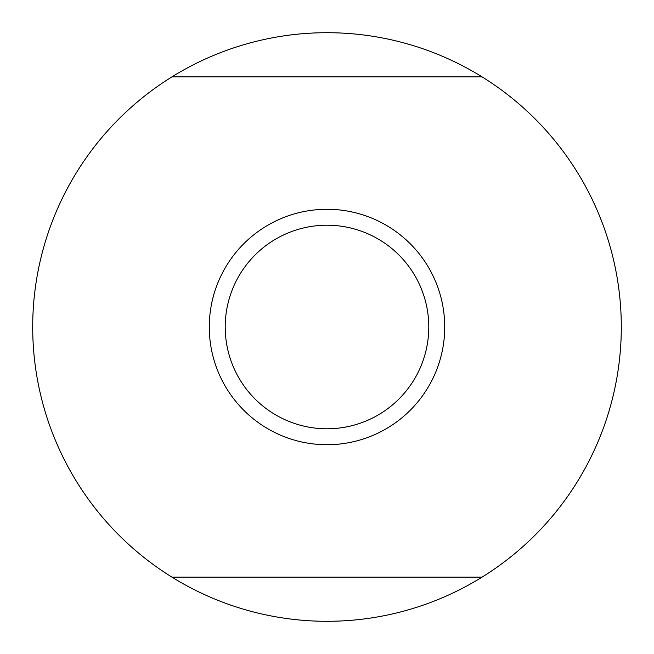 <?xml version="1.0" encoding="UTF-8"?>
<svg xmlns="http://www.w3.org/2000/svg" width="654" height="654" viewBox="0 0 654 654"><rect width="100%" height="100%" fill="white"/><g stroke="black" fill="none" stroke-linecap="round" stroke-linejoin="round"><path stroke-width="0.98" d="M482.031 577.155A294.3 294.3 0 0 1 171.969 577.155L482.031 577.155A294.3 294.3 0 0 0 482.031 76.845L171.969 76.845A294.3 294.3 0 0 1 482.031 76.845M171.969 76.845A294.3 294.3 0 0 0 171.969 577.155M444.72 327A117.72 117.72 0 0 1 327 444.72A117.72 117.72 0 0 1 209.28 327A117.72 117.72 0 0 1 327 209.28A117.72 117.72 0 0 1 444.72 327M327 225.213A101.795 101.795 0 0 0 225.213 327A101.795 101.795 0 0 0 327 428.787A101.795 101.795 0 0 0 428.787 327A101.795 101.795 0 0 0 327 225.213"/></g></svg>
